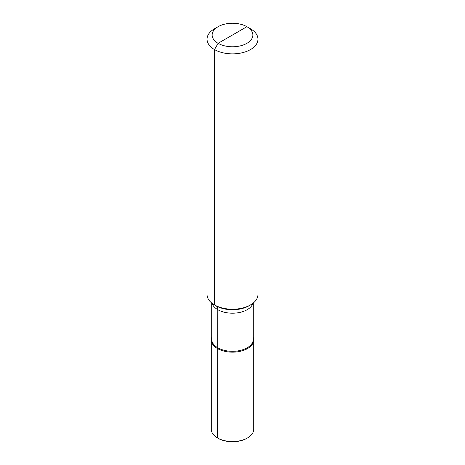 <?xml version="1.0" encoding="UTF-8"?>
<svg xmlns="http://www.w3.org/2000/svg" width="465" height="465" viewBox="0 0 465 465"><rect width="100%" height="100%" fill="white"/><g stroke="black" fill="none" stroke-linecap="round" stroke-linejoin="round"><path stroke-width="0.7" d="M253.291 303L253.291 339.305A20.791 12.003 0 0 1 247.2 347.797A20.791 12.003 180 0 1 224.543 350.395A20.791 12.003 180 0 1 211.709 339.305L211.709 303M253.291 337.468A21.216 12.247 180 0 1 253.716 339.909A21.216 12.247 180 0 1 247.502 348.57A21.216 12.247 180 0 1 224.38 351.226A21.216 12.247 180 0 1 211.284 339.909A21.216 12.247 180 0 1 211.709 337.468M250.501 28.772L246.903 26.697L250.501 28.772A25.459 14.7 0 0 1 257.959 39.165A25.459 14.7 0 0 1 250.501 49.563A25.459 14.7 180 0 1 222.758 52.748A25.459 14.7 180 0 1 207.041 39.165A25.459 14.7 180 0 1 214.499 28.772L218.097 26.697A20.367 11.759 180 0 0 218.097 43.326A20.367 11.759 180 0 0 246.903 43.326A20.367 11.759 0 0 0 246.903 26.697L218.097 43.326L214.499 49.563L214.499 304.912L216.039 305.801A23.279 13.439 180 0 0 248.961 305.801L250.501 304.912A25.459 14.7 180 0 1 214.499 304.912L216.039 305.801A8.486 4.9 -60 0 1 217.8 309.69L217.498 437.96L218.097 438.303A20.367 11.759 180 0 0 246.903 438.303L247.502 437.96A21.216 12.247 180 0 1 217.498 437.96A21.216 12.247 180 0 1 211.284 429.3L211.284 339.909M246.903 438.303L247.502 437.96A21.216 12.247 0 0 0 253.716 429.3L253.716 339.909M248.961 305.801L250.501 304.912A25.459 14.7 0 0 0 257.959 294.519L257.959 39.165M232.5 35.009L218.097 43.326L214.499 49.563L214.499 304.912A25.459 14.7 180 0 1 207.041 294.519L207.041 39.165M214.499 28.772L218.097 26.697A20.367 11.759 0 0 1 246.903 26.697M214.499 304.912L216.039 305.801A8.486 4.9 -60 0 1 217.8 309.69L217.498 437.96L218.097 438.303L217.498 437.96M212.011 303.244A20.791 12.003 180 0 0 226.217 312.643A20.791 12.003 180 0 0 247.2 309.69A20.791 12.003 0 0 0 252.989 303.244"/></g></svg>
